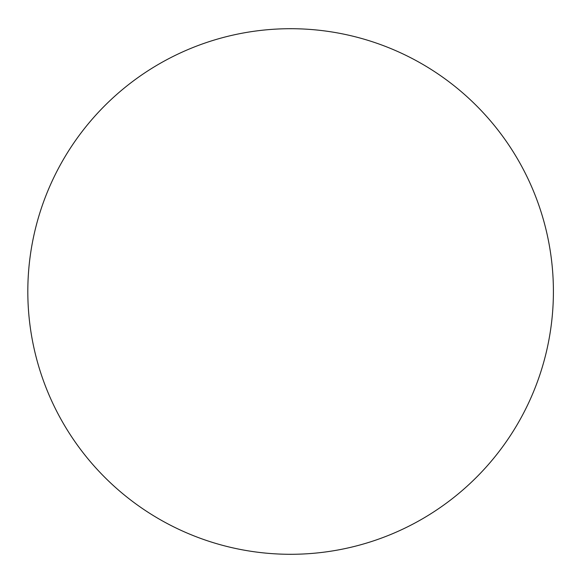 <?xml version="1.0" encoding="UTF-8"?>
<svg xmlns="http://www.w3.org/2000/svg" width="583" height="583" viewBox="0 0 583 583"><rect width="100%" height="100%" fill="white"/><g stroke="black" fill="none" stroke-linecap="round" stroke-linejoin="round"><path stroke-width="0.44" stroke-dasharray="2.92 2.19" d="M553.405 291.5A262.795 262.795 0 0 1 159.217 519.089A262.795 262.795 0 0 1 159.217 63.911A262.795 262.795 0 0 1 553.405 291.5"/><path stroke-width="0.87" d="M553.405 291.5A262.795 262.795 0 0 0 159.217 63.911A262.795 262.795 0 0 0 159.217 519.089A262.795 262.795 0 0 0 553.405 291.5"/></g></svg>
